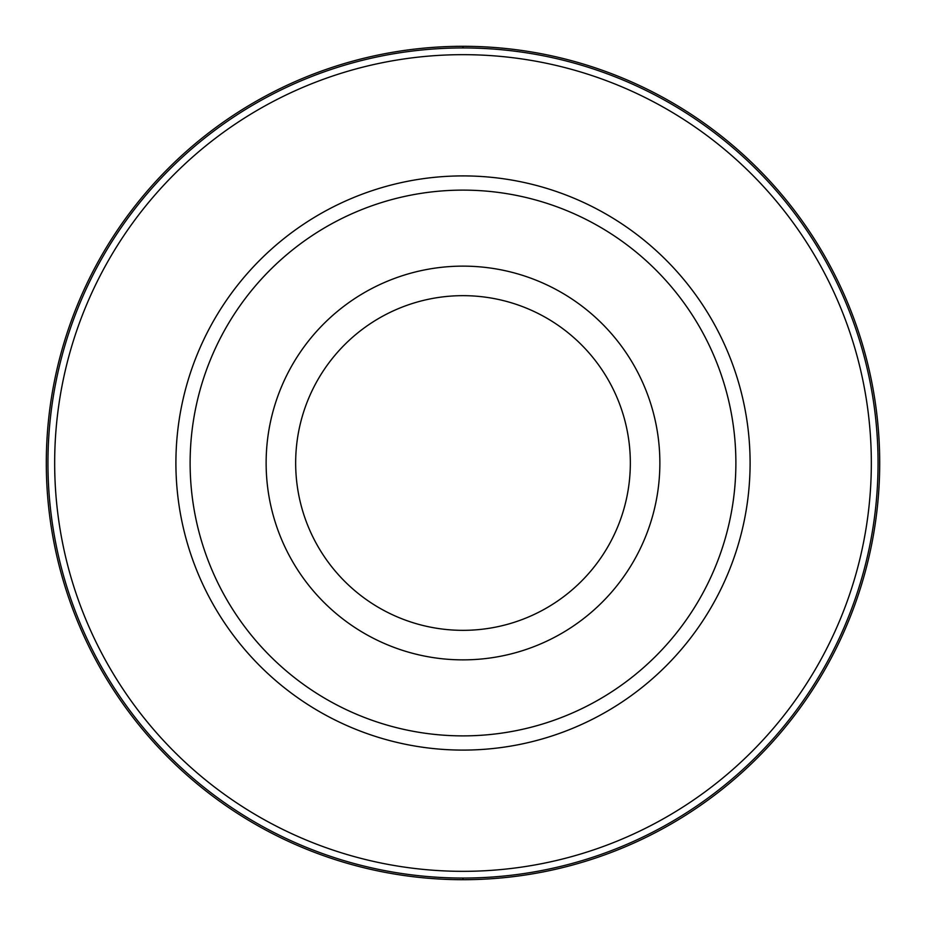 <?xml version="1.0" encoding="UTF-8"?>
<svg xmlns="http://www.w3.org/2000/svg" width="926" height="926" viewBox="0 0 926 926"><rect width="100%" height="100%" fill="white"/><g stroke="black" fill="none" stroke-linecap="round" stroke-linejoin="round"><path stroke-width="1.39" d="M463 46.3A416.7 416.7 0 0 1 879.7 463A416.7 416.7 0 0 1 463 879.7A416.7 416.7 0 0 1 46.3 463A416.7 416.7 0 0 1 463 46.3A416.7 416.7 90 0 0 46.3 463A416.7 416.7 90 0 0 463 879.7A416.7 416.7 -90 0 0 879.7 463A416.7 416.7 -90 0 0 463 46.3L463 47.944A415.056 415.056 90 0 1 878.056 463A415.056 415.056 90 0 1 463 878.056A415.056 415.056 -90 0 1 47.944 463A415.056 415.056 -90 0 1 463 47.944M463 54.669A408.331 408.331 0 0 1 871.331 463A408.331 408.331 0 0 1 463 871.331A408.331 408.331 0 0 1 54.669 463A408.331 408.331 0 0 1 463 54.669M463 175.905A287.095 287.095 0 0 0 175.905 463A287.095 287.095 0 0 0 463 750.095A287.095 287.095 0 0 0 750.095 463A287.095 287.095 0 0 0 463 175.905M463 190.119A272.881 272.881 0 0 1 735.881 463A272.881 272.881 0 0 1 463 735.881A272.881 272.881 0 0 1 190.119 463A272.881 272.881 0 0 1 463 190.119M463 266.132A196.868 196.868 0 0 1 659.868 463A196.868 196.868 0 0 1 463 659.868A196.868 196.868 0 0 1 266.132 463A196.868 196.868 0 0 1 463 266.132M463 630.34A167.34 167.34 0 0 1 295.66 463A167.34 167.34 0 0 1 463 295.66A167.34 167.34 0 0 1 630.34 463A167.34 167.34 0 0 1 463 630.34M463 878.056L463 879.7"/></g></svg>
